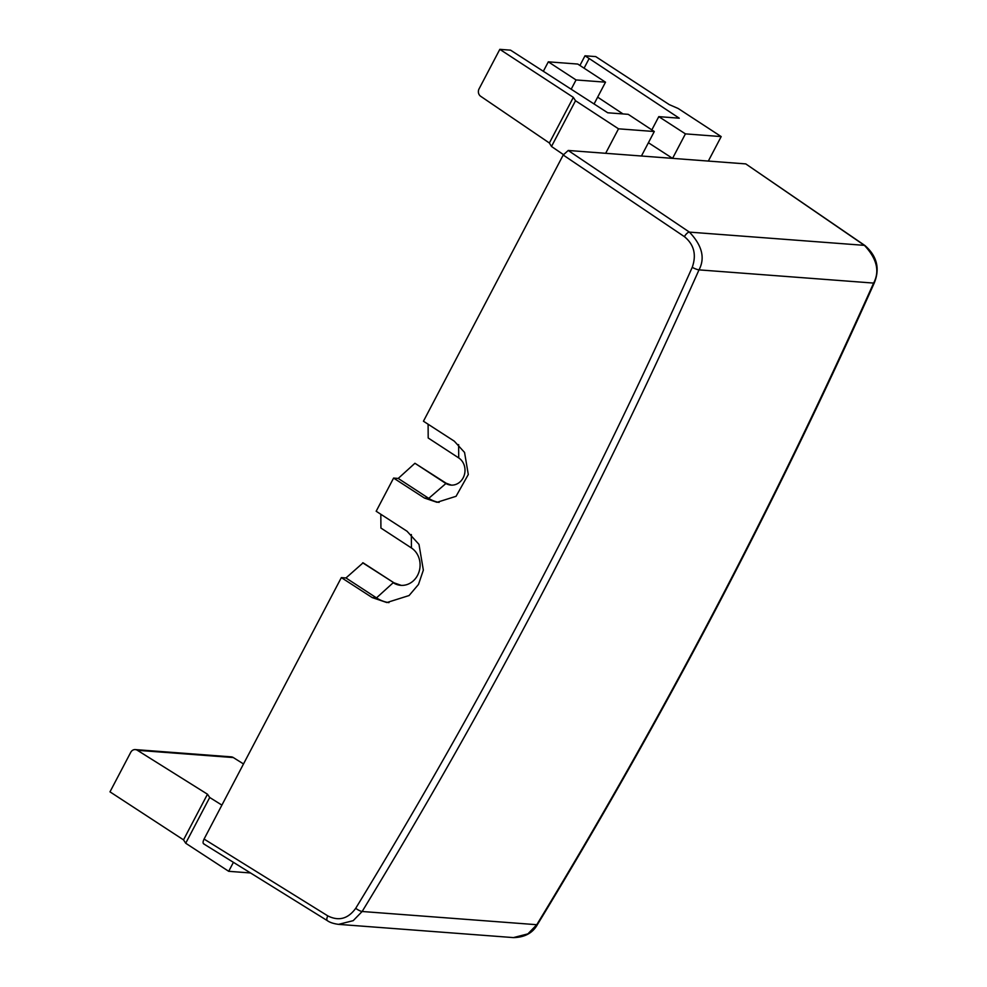 <?xml version="1.0" encoding="UTF-8"?>
<svg xmlns="http://www.w3.org/2000/svg" width="987" height="987" viewBox="0 0 987 987"><rect width="100%" height="100%" fill="white"/><g stroke="black" fill="none" stroke-linecap="round" stroke-linejoin="round"><path stroke-width="1.48" d="M745.777 163.904L864.415 245.356A5.466 2.344 124.5 0 1 864.945 245.541L745.777 163.904L568.216 150.468L689.419 232.118A5.466 2.171 124 0 0 684.41 236.658C694.046 244.554 696.649 254.782 692.232 267.341A5.466 0.962 24.1 0 0 699.006 269.87L873.618 283.084A5.466 0.95 24.1 0 0 874.285 282.936C824.589 393.936 771.624 502.963 715.427 610.015C659.217 717.068 599.899 821.9 537.459 924.511A5.466 1.271 -148.7 0 1 536.768 924.708C599.232 822.048 658.563 717.216 714.748 610.2C770.933 503.173 823.886 394.134 873.618 283.084C879.935 271.228 876.863 258.656 864.415 245.356L689.419 232.118C702.102 245.43 705.298 258.014 699.006 269.87C599.714 492.155 487.43 706.038 362.143 911.494L353.198 920.661L338.541 924.363C333.507 923.672 329.781 922.438 327.376 920.674A5.466 2.208 121.8 0 1 327.807 915.887C338.763 921.377 348.066 918.86 355.715 908.311A5.466 1.258 31.4 0 0 362.143 911.494L536.768 924.708L527.897 933.875L513.437 937.601L338.603 924.363M568.216 150.468L563.207 155.021L423.448 421.215L454.291 441.164L464.556 452.453L468.294 474.513L456.068 496.301L437.007 502.309L424.435 498.04L393.591 478.078L376.17 511.254L407.014 531.216L418.981 544.38L423.349 570.116L418.488 584.452L409.087 595.543L386.842 602.551L372.185 597.567L341.342 577.605L204.075 839.061C202.73 841.936 202.742 843.577 204.112 843.984M362.673 562.8L393.936 582.786L363.093 562.824L345.968 577.963L341.342 577.605M393.591 478.078L398.217 478.436L414.935 463.273L445.445 483.198A14.583 12.917 -85.7 0 0 450.985 485.098A14.583 12.917 -85.7 0 0 464.383 474.784A14.583 12.917 -85.7 0 0 458.721 457.919L428.198 437.994L428.099 424.213M243.505 763.95L233.327 757.56A5.466 4.849 -85.7 0 0 231.254 756.856L135.318 749.589A5.466 4.849 94.3 0 0 130.74 752.328L109.989 791.845L183.52 839.863L185.704 843.231L228.7 871.311L233.413 862.33M228.7 871.311L250.525 872.964M345.968 577.963L376.491 597.888A38.271 33.916 -85.7 0 0 388.952 602.638M414.935 463.273L446.198 483.26L451.38 485.123M380.822 514.264L380.92 528.045L411.443 547.97L411.345 534.535M398.217 478.436L428.74 498.361A32.805 29.067 -85.7 0 0 439.116 502.383M654.295 131.518L618.516 128.816L575.52 100.736L573.336 97.368L499.817 49.35L510.563 50.164L607.733 112.777L628.213 114.332L654.295 131.518L641.439 156.008M605.66 153.306L618.516 128.816M579.924 65.463L584.995 55.79L595.741 56.604L669.272 104.622L678.18 108.496L721.189 136.588L685.422 133.874L672.566 158.364L648.397 142.733M623.007 113.937L597.653 97.145M721.189 136.588L708.333 161.066M393.936 582.786L401.215 585.365M573.336 97.368L549.377 143.004L551.499 146.483L563.429 154.601M549.377 143.004L480.743 96.331A5.466 4.849 94.3 0 1 479.065 88.867L499.817 49.35M233.327 757.56L137.39 750.305L207.48 794.214L183.52 839.863M221.902 805.108L209.713 797.484L207.48 794.214M372.185 597.567L376.491 597.888L393.196 582.725A20.048 17.766 -85.7 0 0 400.808 585.34A20.048 17.766 -85.7 0 0 419.241 571.152A20.048 17.766 -85.7 0 0 411.443 547.97M685.422 133.874L658.785 116.639L679.266 118.193L589.165 58.517L584.082 68.189M658.785 116.639L651.827 129.902M594.063 103.98L605.512 82.18L577.765 64.056L548.316 61.836L576.05 79.947L571.177 89.237M543.331 71.311L548.316 61.836M605.512 82.18L576.05 79.947M589.165 58.517L584.995 55.79M575.52 100.736L551.499 146.483M209.713 797.484L185.704 843.231M135.318 749.589A5.466 4.849 94.3 0 1 137.39 750.305M692.232 267.341C593.051 489.404 480.879 703.065 355.715 908.311M204.075 839.061L327.807 915.887M684.41 236.658L563.207 155.021M446.198 483.26L428.74 498.361L424.435 498.04M458.721 457.919L458.622 444.594M537.459 924.511C532.77 932.986 524.776 937.354 513.487 937.601M864.945 245.541C876.999 256.089 880.108 268.55 874.285 282.936M203.63 843.836L327.376 920.674"/></g></svg>
